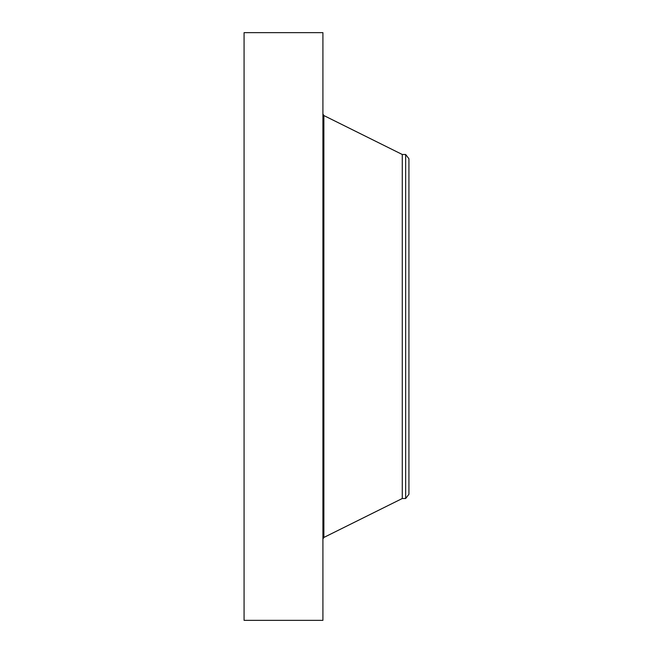 <?xml version="1.0" encoding="UTF-8"?>
<svg xmlns="http://www.w3.org/2000/svg" width="653" height="653" viewBox="0 0 653 653"><rect width="100%" height="100%" fill="white"/><g stroke="black" fill="none" stroke-linecap="round" stroke-linejoin="round"><path stroke-width="0.98" d="M244.075 620.35L244.075 32.65L322.917 32.65L322.917 620.35L244.075 620.35M405.66 498.508L405.66 154.492L408.925 158.736L408.925 494.264L405.66 498.508L402.281 498.508L402.281 154.492L323.872 115.548L322.917 114.006M402.281 498.508L323.872 537.452L323.872 115.548M323.872 537.452L322.917 538.994M405.66 154.492L402.281 154.492"/></g></svg>
